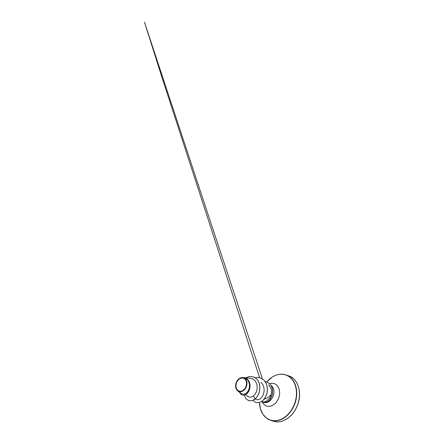 <?xml version="1.0" encoding="UTF-8"?>
<svg xmlns="http://www.w3.org/2000/svg" width="444" height="444" viewBox="0 0 444 444"><rect width="100%" height="100%" fill="white"/><g stroke="black" fill="none" stroke-linecap="round" stroke-linejoin="round"><path stroke-width="0.67" d="M242.951 390.376A6.771 5.045 109.3 0 1 236.275 387.856A6.771 5.045 109.3 0 1 239.56 378.865A6.771 5.045 109.3 0 1 246.237 381.385A6.771 5.045 109.3 0 1 242.951 390.376M243.073 390.792A7.259 5.406 109.3 0 1 235.919 388.095A7.259 5.406 109.3 0 1 239.438 378.449A7.259 5.406 109.3 0 1 246.598 381.152A7.259 5.406 109.3 0 1 243.073 390.792M239.954 378.105L242.629 377.489L244.322 377.966L245.699 379.137L246.636 380.869L247.014 382.994L246.809 385.287L246.032 387.529L244.772 389.46L243.157 390.898L240.409 391.813L237.873 391.064L236.08 388.689L235.631 385.275L236.624 381.696L238.817 378.871L240.149 378.016M262.781 402.186A8.891 6.627 -70.7 0 0 262.809 402.197L262.748 402.181A8.891 6.627 -70.7 0 1 261.816 401.737C263.508 402.231 265.235 401.887 266.999 400.721L269.613 398.107C270.418 396.964 270.968 395.693 271.262 394.283C269.552 396.653 267.277 398.246 264.424 399.062M262.748 402.181A8.891 6.627 -70.7 0 0 267.915 401.348A8.891 6.627 -70.7 0 0 270.457 398.862L269.613 398.107M261.566 401.659A9.368 6.976 -70.7 0 0 261.777 401.737A9.368 6.976 -70.7 0 0 261.871 401.77L261.777 401.737M271.262 394.283L271.562 391.619L271.173 389.033L270.13 386.735L268.548 384.904M255.178 399.051L257.431 399.855L259.668 399.234L261.749 397.413L263.336 394.633L264.13 391.264L263.991 387.756L262.854 384.576L260.811 382.156M245.51 394.76L248.24 396.67L250.805 397.28L253.574 395.948L255.3 393.989L256.565 391.408L257.193 388.45L257.087 385.414L256.221 382.611L254.645 380.325L252.514 378.788L250.005 378.149L245.449 377.855M237.873 391.07L241.653 393.717L243.756 394.294L246.059 393.428L248.074 391.192L249.345 387.984L249.506 384.349L248.424 380.98L246.204 378.538L243.184 377.528M253.441 376.884L255.855 378.238L257.853 380.447L259.218 383.327L259.845 386.669L259.69 390.198L258.763 393.639L257.165 396.692L255.028 399.106L257.22 396.714L258.824 393.656L259.746 390.221L259.907 386.685L259.279 383.35L257.914 380.469L255.916 378.26L253.413 376.873M242.174 395.066L244.539 395.138L246.858 393.839L248.757 391.414L249.9 388.256L250.089 384.854L249.273 381.701L247.569 379.237L245.177 377.755M253.385 376.862L249.456 376.479L245.554 377.866M239.477 392.191L240.581 394.017L242.147 395.055L244.483 395.116L246.803 393.817L248.696 391.392L249.839 388.239L250.028 384.831L249.217 381.679L247.508 379.215L245.144 377.744L241.547 377.555M244.35 395.182L245.887 398.64L248.54 400.593L251.742 400.743L255.028 399.106L253.574 395.948M255.089 399.128L251.804 400.76L248.568 400.605M260.489 377.938L264.019 380.181L266.439 383.888L267.482 388.539L266.988 393.445L265.162 397.824L262.398 401.054L259.196 402.697L256.077 402.564M266.727 381.962L269.464 383.572L271.489 386.141L272.705 389.826L272.455 394.616L270.518 398.884L272.4 394.594L272.644 389.804L271.428 386.119L269.408 383.549L266.694 381.951A23.815 17.738 109.3 0 1 272 377.239A23.815 17.738 109.3 0 1 295.476 386.097A23.815 17.738 109.3 0 1 283.916 417.726A23.815 17.738 109.3 0 1 259.474 402.625L260.412 408.78L262.704 413.952L266.073 417.787L270.218 420.124A23.926 17.821 109.3 0 1 263.286 414.763M255.122 377.694L257.847 377.433L260.462 377.927L263.964 380.158L266.383 383.866L267.421 388.522L266.933 393.428L265.101 397.802L262.337 401.032L259.135 402.675L256.049 402.553L254.49 401.676L253.247 400.266M265.19 381.579L266.755 381.973M262.809 402.197A8.891 6.627 -70.7 0 0 270.518 398.884M286.88 418.853A23.926 17.821 109.3 0 1 272.977 421.09C277.395 422.627 282.062 421.878 286.991 418.847C291.886 415.584 295.499 410.756 297.83 404.356C302.453 391.769 297.363 378.382 288.805 375.935A23.926 17.821 109.3 0 1 299.45 395.521A23.926 17.821 109.3 0 1 286.88 418.853M277.284 374.819A23.926 17.821 109.3 0 1 286.041 374.964A23.926 17.821 109.3 0 1 296.686 394.555A23.926 17.821 109.3 0 1 284.116 417.882A23.926 17.821 109.3 0 1 270.218 420.124L272.977 421.09M269.625 383.716A11.838 8.819 109.3 0 1 279.42 390.431A11.838 8.819 109.3 0 1 273.382 404.906A11.838 8.819 109.3 0 1 262.271 401.981M270.973 385.298A9.368 6.976 109.3 0 1 273.854 393.24A9.368 6.976 109.3 0 1 269.003 401.487A9.368 6.976 109.3 0 1 263.769 402.431M288.805 375.935L286.041 374.964C281.624 373.426 276.956 374.175 272.028 377.206L266.7 381.951M243.184 377.522L242.629 377.483M259.618 377.683L161.561 76.029L144.478 22.2L262.459 378.91"/></g></svg>
